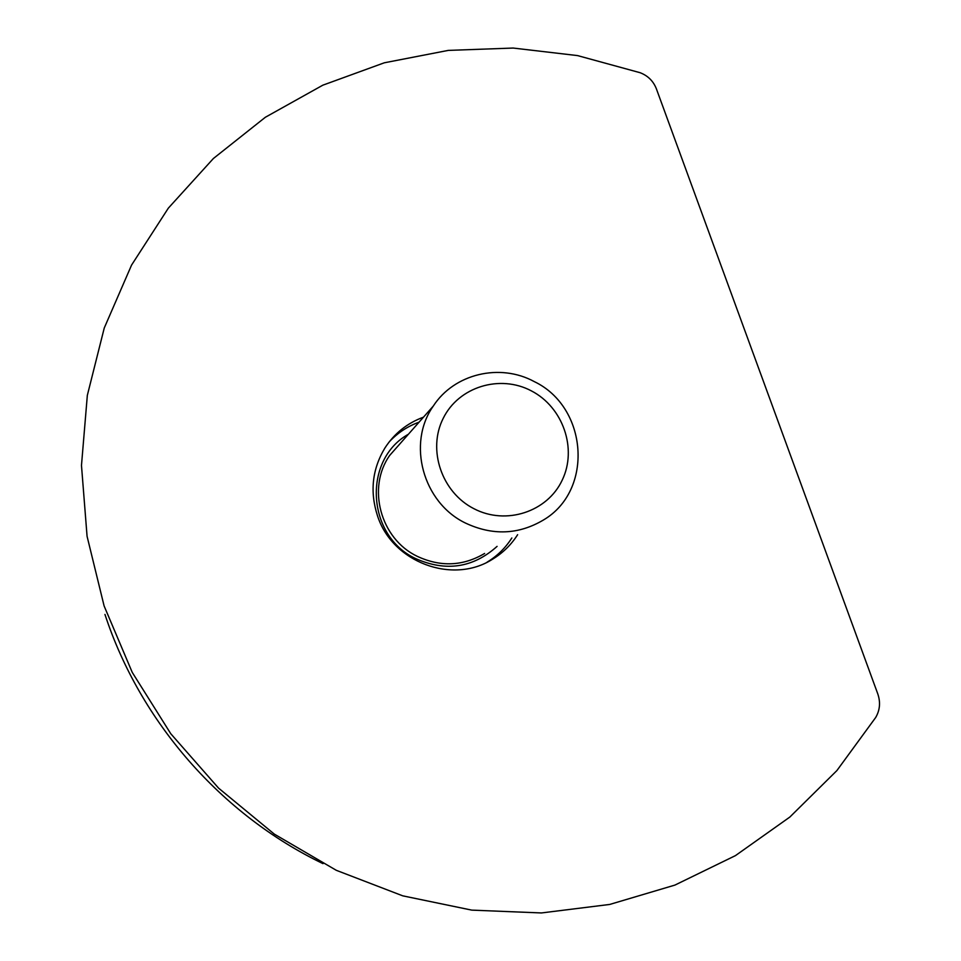 <?xml version="1.0" encoding="UTF-8"?>
<svg xmlns="http://www.w3.org/2000/svg" width="961" height="961" viewBox="0 0 961 961"><rect width="100%" height="100%" fill="white"/><g stroke="black" fill="none" stroke-linecap="round" stroke-linejoin="round"><path stroke-width="1.44" d="M389.121 442C397.506 432.955 407.488 426.336 419.068 422.167M517.631 534.688C511.192 544.803 502.831 552.971 492.561 559.206C452.619 584.901 392.112 562.281 377.409 515.516C369.757 491.564 372.255 469.064 384.893 448.03C394.358 433.411 407.224 423.116 423.489 417.158M104.1 605.923L87.067 536.274L81.481 465.424L87.331 395.367L104.256 328.001L131.573 265.068L168.343 208.141L213.378 158.517L265.356 117.266L322.824 85.181L384.292 62.801L448.234 50.404L513.138 48.05L577.561 55.594L640.086 72.7C647.882 75.691 653.312 81.048 656.363 88.772L877.825 694.01C880.636 702.335 879.928 710.155 875.699 717.471L836.899 770.566L789.846 817.054L735.453 855.614L674.934 885.081L609.706 904.445L541.403 912.95L471.779 910.127L402.767 895.844L336.29 870.306L274.281 834.088L218.567 788.128L170.758 733.711L132.246 672.388L104.1 605.923M322.992 863.639C221.498 814.832 140.234 722.047 104.953 614.427M511.841 537.98C505.486 547.962 497.245 556.011 487.107 562.149L492.561 559.206M534.268 381.601C587.844 407.116 593.946 490.398 543.421 520.009C518.46 534.772 492.416 535.757 465.304 522.976C422.84 502.495 406.851 443.309 433.255 406.107C454.181 373.649 499.996 362.886 534.268 381.601M531.409 390.899C563.014 407.188 577.453 448.751 562.197 480.164C547.422 511.829 506.039 525.523 473.965 508.717C441.664 492.392 427.261 449.7 443.213 418.335C458.697 386.718 500.044 374.153 531.409 390.899M484.644 553.452C462.962 566.257 440.426 567.182 417.038 556.227C380.4 538.677 366.754 487.695 389.698 455.406L433.255 406.107M497.077 546.377C473.064 567.891 445.916 571.963 415.632 558.581C366.525 535.866 362.585 459.778 408.377 434.252"/></g></svg>
